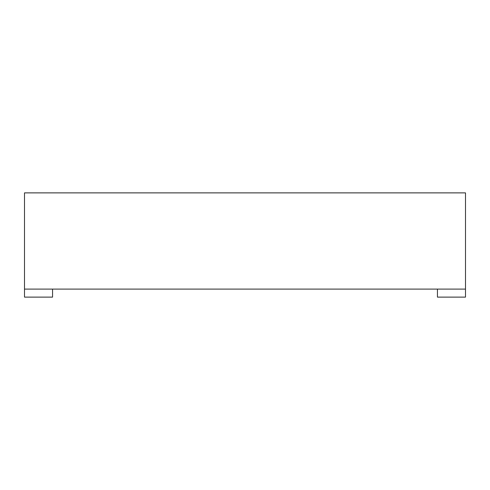 <?xml version="1.0" encoding="UTF-8"?>
<svg xmlns="http://www.w3.org/2000/svg" width="490" height="490" viewBox="0 0 490 490"><rect width="100%" height="100%" fill="white"/><g stroke="black" fill="none" stroke-linecap="round" stroke-linejoin="round"><path stroke-width="0.73" d="M24.5 289.1L465.5 289.1L465.5 192.882L24.5 192.882L24.5 297.118L52.565 297.118L52.565 289.1M437.435 289.1L437.435 297.118L465.5 297.118L465.5 289.1"/></g></svg>
